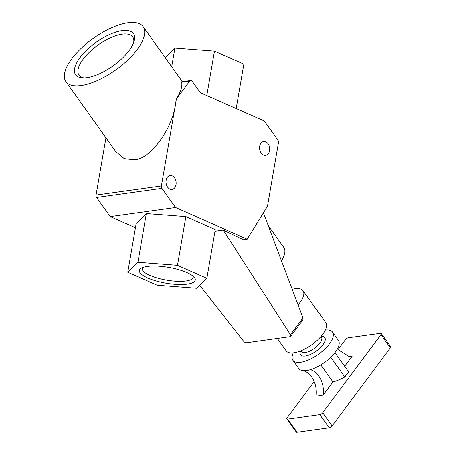 <?xml version="1.0" encoding="UTF-8"?>
<svg xmlns="http://www.w3.org/2000/svg" width="455" height="455" viewBox="0 0 455 455"><rect width="100%" height="100%" fill="white"/><g stroke="black" fill="none" stroke-linecap="round" stroke-linejoin="round"><path stroke-width="0.68" d="M236.179 108.569L243.857 64.104L214.47 51.096L174.919 48.059L165.188 57.603M206.786 95.561L214.47 51.096M171.694 66.726L174.919 48.059M81.087 85.529A47.394 19.389 -35.5 0 0 127.747 60.083A47.394 19.389 -35.5 0 0 143.109 26.629A47.394 19.389 -35.5 0 0 127.946 22.75A47.394 19.389 -35.5 0 0 81.286 48.196A47.394 19.389 -35.5 0 0 65.924 81.65A47.394 19.389 -35.5 0 0 81.087 85.529M190.662 80.507A2.474 1.774 82.1 0 0 189.689 81.115L176.421 98.894L161.383 185.964A2.474 1.774 82.1 0 0 161.906 188.37L175.556 207.52L247.179 239.211L267.472 206.269L278.477 142.569A2.474 1.774 82.1 0 0 277.954 140.157L264.304 121.007L200.814 92.917A2.474 1.774 82.1 0 1 199.995 92.223L192.22 81.314A2.474 1.774 82.1 0 0 190.662 80.507L181.75 81.746L181.687 82.23A47.394 19.389 144.5 0 1 176.29 98.917L175.624 103.513C172.661 128.896 149.786 159.841 134.02 159.785L124.215 158.596L115.775 151.572L65.924 81.65M86.968 77.657A35.501 14.52 -35.5 0 0 134.14 41.018A35.501 14.52 -35.5 0 0 122.065 30.627A35.501 14.52 -35.5 0 0 81.923 55.186A35.501 14.52 -35.5 0 0 82.452 77.862A35.501 14.52 -35.5 0 0 86.968 77.657M133.668 42.491A32.97 13.485 -35.5 0 0 132.815 37.043A32.97 13.485 -35.5 0 0 122.156 34.188A32.97 13.485 -35.5 0 0 89.538 52.041A32.97 13.485 -35.5 0 0 79.124 75.314A32.97 13.485 -35.5 0 0 83.999 77.896M281.486 260.857A33.795 13.821 -35.5 0 0 283.749 247.344L268.177 225.504M214.987 231.248L223.257 230.094L290.438 334.726A2.474 1.393 36.7 0 1 290.626 336.313L302.893 319.882L302.967 317.943L263.417 212.855M290.626 336.313A2.474 1.393 36.7 0 1 289.954 336.672L246.547 342.723A2.474 1.393 36.7 0 1 243.63 341.25L199.728 285.319M157.146 285.251L196.696 288.288L206.86 278.324L177.467 265.316L137.916 262.279L127.758 272.244L157.146 285.251M127.758 272.244L136.164 223.559L146.322 213.594L185.873 216.631L215.266 229.638L206.86 278.324M137.916 262.279L146.322 213.594M177.467 265.316L185.873 216.631M147.756 278.005A28.364 8.031 -170.2 0 0 181.306 284.551A28.364 8.031 -170.2 0 0 194.416 277.561A28.364 8.031 -170.2 0 0 186.857 272.562A28.364 8.031 -170.2 0 0 141.004 268.336A28.364 8.031 -170.2 0 0 147.756 278.005M142.682 267.517A25.861 7.32 -170.2 0 0 142.244 268.45A25.861 7.32 -170.2 0 0 149.888 275.4A25.861 7.32 -170.2 0 0 177.149 281.309A25.861 7.32 -170.2 0 0 193.21 277.254A25.861 7.32 -170.2 0 0 193.108 276.225M247.179 239.211L243.391 239.739L223.257 230.094M175.556 207.52L110.224 216.625L135.436 227.779M105.941 137.785L96.05 195.064A2.474 1.774 82.1 0 0 96.574 197.476L110.224 216.625M172.206 175.852A7.007 5.033 82.1 0 0 170.096 175.539A7.007 5.033 82.1 0 0 165.99 181.71A7.007 5.033 82.1 0 0 169.92 189.098A7.007 5.033 82.1 0 0 172.03 189.417A7.007 5.033 82.1 0 0 176.142 183.24A7.007 5.033 82.1 0 0 172.206 175.852M263.485 155.03A7.007 5.033 82.1 0 0 265.595 155.348A7.007 5.033 82.1 0 0 269.701 149.172A7.007 5.033 82.1 0 0 265.771 141.784A7.007 5.033 82.1 0 0 263.661 141.465A7.007 5.033 82.1 0 0 259.555 147.642A7.007 5.033 82.1 0 0 263.485 155.03M293.27 352.858A24.314 9.947 -35.5 0 0 292.895 360.28L298.787 368.55A24.314 9.947 -35.5 0 0 303.292 370.666A24.314 9.947 -35.5 0 0 306.568 370.541A24.314 9.947 -35.5 0 0 310.395 369.682A24.314 9.947 -35.5 0 0 332.235 355.764A24.314 9.947 -35.5 0 0 338.389 340.323L332.491 332.053A24.314 9.947 -35.5 0 0 325.353 329.983M334.937 352.642L348.638 371.86L344.816 376.973A30.912 12.643 144.5 0 1 332.963 381.944L323.192 395.037C323.994 387.956 322.521 381.603 318.762 375.989C316.384 372.713 313.592 370.609 310.395 369.682M303.292 370.666C306.511 371.61 309.298 373.709 311.664 376.979C315.412 382.575 316.89 388.923 316.094 396.026A29.672 12.137 144.5 0 0 323.192 395.037M337.542 348.689L338.292 349.821L349.139 356.549L352.085 356.328L344.657 366.275M348.769 356.521A29.672 12.137 144.5 0 1 352.085 356.328M338.082 349.514L345.464 339.618A2.474 1.012 144.5 0 1 348.393 337.741L380.488 333.27A2.474 1.012 144.5 0 1 381.284 333.475A2.474 1.012 144.5 0 1 380.971 334.67L322.709 412.736A2.474 1.012 144.5 0 1 319.785 414.613L287.685 419.083A2.474 1.012 144.5 0 1 286.895 418.879A2.474 1.012 144.5 0 1 287.202 417.684L314.177 381.54M330.757 357.249L344.816 376.973M320.798 364.882L332.963 381.944M292.895 360.28A24.314 9.947 -35.5 0 0 300.675 362.271A24.314 9.947 -35.5 0 0 324.614 349.218A24.314 9.947 -35.5 0 0 332.491 332.053M277.322 338.435L286.127 350.788A24.314 9.947 -35.5 0 0 293.907 352.779A24.314 9.947 -35.5 0 0 317.846 339.726A24.314 9.947 -35.5 0 0 325.729 322.561L303.024 290.711A24.314 9.947 -35.5 0 0 295.244 288.726A24.314 9.947 -35.5 0 0 292.207 289.357M298.048 304.873A24.314 9.947 -35.5 0 0 303.024 290.711M381.284 333.475L390.669 346.642A2.474 1.012 144.5 0 1 390.362 347.836L332.093 425.903A2.474 1.012 144.5 0 1 329.17 427.78L297.07 432.25A2.474 1.012 144.5 0 1 296.279 432.045L286.895 418.879M189.689 81.115L181.687 82.23M290.438 334.726L302.967 317.943M161.906 188.37L96.574 197.476M161.383 185.964L96.05 195.064M300.55 350.936A14.839 6.069 -35.5 0 0 305.362 355.992A14.839 6.069 -35.5 0 0 322.476 345.317A14.839 6.069 -35.5 0 0 321.162 336.239M300.829 350.822L301.318 351.505A12.365 5.056 -35.5 0 0 305.271 352.517A12.365 5.056 -35.5 0 0 317.448 345.88A12.365 5.056 -35.5 0 0 321.452 337.155L320.968 336.473M390.362 347.836L380.971 334.67M297.07 432.25L287.685 419.083M329.17 427.78L319.785 414.613M332.093 425.903L322.709 412.736M143.109 26.629L182.341 81.661"/></g></svg>
